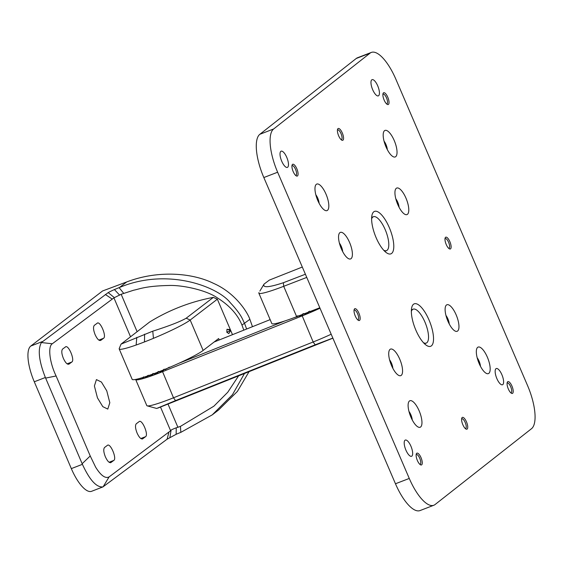 <?xml version="1.0" encoding="UTF-8"?>
<svg xmlns="http://www.w3.org/2000/svg" width="563" height="563" viewBox="0 0 563 563"><rect width="100%" height="100%" fill="white"/><g stroke="black" fill="none" stroke-linecap="round" stroke-linejoin="round"><path stroke-width="0.84" d="M371.32 52.429L357.519 57.75A37.925 13.35 68.9 0 0 356.252 58.475L259.846 134.29A37.925 13.35 68.9 0 0 263.836 177.542L395.465 483.765A37.925 13.35 68.9 0 0 420.026 510.571L433.827 505.25A37.925 13.35 -111.1 0 1 409.273 478.444L277.636 172.222A37.925 13.35 -111.1 0 1 273.646 128.969L370.06 53.154A37.925 13.35 -111.1 0 1 371.32 52.429A37.925 13.35 -111.1 0 1 395.873 79.235L527.51 385.458A37.925 13.35 -111.1 0 1 531.5 428.71L435.086 504.525A37.925 13.35 -111.1 0 1 433.827 505.25M359.581 320.382A6.32 2.224 -111.1 0 1 358.42 320.368A6.32 2.224 -111.1 0 1 355.021 315.4A6.32 2.224 -111.1 0 1 354.211 309.439A6.32 2.224 -111.1 0 1 354.613 308.827A6.32 2.224 -111.1 0 1 358.912 313.176A6.32 2.224 -111.1 0 1 359.581 320.382M297.489 175.938A6.32 2.224 -111.1 0 1 296.328 175.923A6.32 2.224 -111.1 0 1 292.929 170.962A6.32 2.224 -111.1 0 1 292.12 164.994A6.32 2.224 -111.1 0 1 292.521 164.382A6.32 2.224 -111.1 0 1 296.821 168.731A6.32 2.224 -111.1 0 1 297.489 175.938M467.149 429.062A6.32 2.224 -111.1 0 1 465.988 429.048A6.32 2.224 -111.1 0 1 462.589 424.087A6.32 2.224 -111.1 0 1 461.78 418.119A6.32 2.224 -111.1 0 1 462.181 417.507A6.32 2.224 -111.1 0 1 466.481 421.856A6.32 2.224 -111.1 0 1 467.149 429.062M342.966 140.173A6.32 2.224 -111.1 0 1 341.804 140.166A6.32 2.224 -111.1 0 1 338.405 135.197A6.32 2.224 -111.1 0 1 337.596 129.23A6.32 2.224 -111.1 0 1 337.997 128.617A6.32 2.224 -111.1 0 1 342.297 132.967A6.32 2.224 -111.1 0 1 342.966 140.173M512.626 393.298A6.32 2.224 -111.1 0 1 511.464 393.284A6.32 2.224 -111.1 0 1 508.065 388.322A6.32 2.224 -111.1 0 1 507.256 382.354A6.32 2.224 -111.1 0 1 507.657 381.742A6.32 2.224 -111.1 0 1 511.957 386.091A6.32 2.224 -111.1 0 1 512.626 393.298M450.534 248.853A6.32 2.224 -111.1 0 1 449.373 248.846A6.32 2.224 -111.1 0 1 445.973 243.878A6.32 2.224 -111.1 0 1 445.164 237.91A6.32 2.224 -111.1 0 1 445.565 237.297A6.32 2.224 -111.1 0 1 449.865 241.647A6.32 2.224 -111.1 0 1 450.534 248.853M388.442 104.408A6.32 2.224 -111.1 0 1 387.281 104.401A6.32 2.224 -111.1 0 1 383.882 99.433A6.32 2.224 -111.1 0 1 383.072 93.472A6.32 2.224 -111.1 0 1 383.473 92.853A6.32 2.224 -111.1 0 1 387.773 97.202A6.32 2.224 -111.1 0 1 388.442 104.408M421.673 464.827A6.32 2.224 -111.1 0 1 420.512 464.813A6.32 2.224 -111.1 0 1 417.113 459.844A6.32 2.224 -111.1 0 1 416.303 453.884A6.32 2.224 -111.1 0 1 416.704 453.271A6.32 2.224 -111.1 0 1 421.004 457.613A6.32 2.224 -111.1 0 1 421.673 464.827M420.624 426.993A14.223 5.004 -111.1 0 1 418.02 426.965A14.223 5.004 -111.1 0 1 410.364 415.797A14.223 5.004 -111.1 0 1 408.541 402.376A14.223 5.004 -111.1 0 1 409.449 400.997A14.223 5.004 -111.1 0 1 419.125 410.779A14.223 5.004 -111.1 0 1 420.624 426.993M327.483 210.33A14.223 5.004 -111.1 0 1 324.879 210.302A14.223 5.004 -111.1 0 1 317.222 199.133A14.223 5.004 -111.1 0 1 315.4 185.713A14.223 5.004 -111.1 0 1 316.307 184.333A14.223 5.004 -111.1 0 1 325.991 194.108A14.223 5.004 -111.1 0 1 327.483 210.33M395.698 156.683A14.223 5.004 -111.1 0 1 393.094 156.662A14.223 5.004 -111.1 0 1 385.437 145.486A14.223 5.004 -111.1 0 1 383.614 132.066A14.223 5.004 -111.1 0 1 384.522 130.686A14.223 5.004 -111.1 0 1 394.206 140.469A14.223 5.004 -111.1 0 1 395.698 156.683M488.839 373.353A14.223 5.004 -111.1 0 1 486.235 373.325A14.223 5.004 -111.1 0 1 478.578 362.15A14.223 5.004 -111.1 0 1 476.755 348.729A14.223 5.004 -111.1 0 1 477.663 347.35A14.223 5.004 -111.1 0 1 487.34 357.132A14.223 5.004 -111.1 0 1 488.839 373.353M413.502 304.259A22.759 8.009 -111.1 0 1 428.992 319.911A22.759 8.009 -111.1 0 1 431.385 345.865A22.759 8.009 -111.1 0 1 427.218 345.823A22.759 8.009 -111.1 0 1 414.966 327.94A22.759 8.009 -111.1 0 1 412.046 306.469A22.759 8.009 -111.1 0 1 413.502 304.259M373.762 211.822A22.759 8.009 -111.1 0 1 389.251 227.466A22.759 8.009 -111.1 0 1 391.644 253.42A22.759 8.009 -111.1 0 1 387.478 253.378A22.759 8.009 -111.1 0 1 375.232 235.496A22.759 8.009 -111.1 0 1 372.312 214.024A22.759 8.009 -111.1 0 1 373.762 211.822M405.015 440.231A8.691 3.061 68.9 0 0 405.747 449.717A8.691 3.061 68.9 0 0 411.56 456.29A8.691 3.061 68.9 0 0 411.849 456.121A8.691 3.061 68.9 0 0 411.11 446.642A8.691 3.061 68.9 0 0 405.304 440.069A8.691 3.061 68.9 0 0 405.015 440.231M280.831 151.348A8.691 3.061 68.9 0 0 281.563 160.828A8.691 3.061 68.9 0 0 287.369 167.401A8.691 3.061 68.9 0 0 287.665 167.239A8.691 3.061 68.9 0 0 286.926 157.753A8.691 3.061 68.9 0 0 281.12 151.18A8.691 3.061 68.9 0 0 280.831 151.348M371.784 79.819A8.691 3.061 68.9 0 0 372.516 89.299A8.691 3.061 68.9 0 0 378.329 95.879A8.691 3.061 68.9 0 0 378.618 95.71A8.691 3.061 68.9 0 0 377.879 86.23A8.691 3.061 68.9 0 0 372.073 79.657A8.691 3.061 68.9 0 0 371.784 79.819M495.968 368.709A8.691 3.061 68.9 0 0 496.7 378.188A8.691 3.061 68.9 0 0 502.513 384.761A8.691 3.061 68.9 0 0 502.801 384.599A8.691 3.061 68.9 0 0 502.062 375.12A8.691 3.061 68.9 0 0 496.256 368.54A8.691 3.061 68.9 0 0 495.968 368.709M390.053 349.37A14.223 5.004 -111.1 0 1 399.737 359.152A14.223 5.004 -111.1 0 1 401.229 375.373A14.223 5.004 -111.1 0 1 398.625 375.345A14.223 5.004 -111.1 0 1 390.968 364.17A14.223 5.004 -111.1 0 1 389.146 350.749A14.223 5.004 -111.1 0 1 390.053 349.37M339.883 232.66A14.223 5.004 -111.1 0 1 349.567 242.442A14.223 5.004 -111.1 0 1 351.059 258.663A14.223 5.004 -111.1 0 1 348.455 258.635A14.223 5.004 -111.1 0 1 340.798 247.46A14.223 5.004 -111.1 0 1 338.975 234.039A14.223 5.004 -111.1 0 1 339.883 232.66M396.275 188.316A14.223 5.004 -111.1 0 1 405.958 198.099A14.223 5.004 -111.1 0 1 407.45 214.313A14.223 5.004 -111.1 0 1 404.846 214.292A14.223 5.004 -111.1 0 1 397.189 203.116A14.223 5.004 -111.1 0 1 395.367 189.696A14.223 5.004 -111.1 0 1 396.275 188.316M446.445 305.026A14.223 5.004 -111.1 0 1 456.129 314.808A14.223 5.004 -111.1 0 1 457.62 331.023A14.223 5.004 -111.1 0 1 455.017 331.002A14.223 5.004 -111.1 0 1 447.36 319.826A14.223 5.004 -111.1 0 1 445.537 306.406A14.223 5.004 -111.1 0 1 446.445 305.026M357.758 319.883A5.215 1.837 68.9 0 0 358.005 319.84A5.215 1.837 68.9 0 0 358.181 319.742A5.215 1.837 68.9 0 0 357.737 314.055A5.215 1.837 68.9 0 0 354.254 310.107A5.215 1.837 68.9 0 0 354.078 310.206A5.215 1.837 68.9 0 0 354.043 310.241M295.666 175.445A5.215 1.837 68.9 0 0 295.913 175.396A5.215 1.837 68.9 0 0 296.089 175.297A5.215 1.837 68.9 0 0 295.645 169.611A5.215 1.837 68.9 0 0 292.162 165.663A5.215 1.837 68.9 0 0 291.986 165.768A5.215 1.837 68.9 0 0 291.951 165.796M465.327 428.57A5.215 1.837 68.9 0 0 465.573 428.52A5.215 1.837 68.9 0 0 465.749 428.422A5.215 1.837 68.9 0 0 465.305 422.736A5.215 1.837 68.9 0 0 461.822 418.788A5.215 1.837 68.9 0 0 461.646 418.886A5.215 1.837 68.9 0 0 461.611 418.921M341.143 139.68A5.215 1.837 68.9 0 0 341.389 139.638A5.215 1.837 68.9 0 0 341.565 139.533A5.215 1.837 68.9 0 0 341.122 133.846A5.215 1.837 68.9 0 0 337.638 129.905A5.215 1.837 68.9 0 0 337.462 130.004A5.215 1.837 68.9 0 0 337.427 130.032M510.803 392.805A5.215 1.837 68.9 0 0 511.049 392.756A5.215 1.837 68.9 0 0 511.225 392.657A5.215 1.837 68.9 0 0 510.782 386.971A5.215 1.837 68.9 0 0 507.298 383.03A5.215 1.837 68.9 0 0 507.122 383.129A5.215 1.837 68.9 0 0 507.087 383.157M448.711 248.36A5.215 1.837 68.9 0 0 448.957 248.318A5.215 1.837 68.9 0 0 449.133 248.22A5.215 1.837 68.9 0 0 448.69 242.526A5.215 1.837 68.9 0 0 445.206 238.585A5.215 1.837 68.9 0 0 445.03 238.684A5.215 1.837 68.9 0 0 444.995 238.719M386.619 103.916A5.215 1.837 68.9 0 0 386.865 103.873A5.215 1.837 68.9 0 0 387.041 103.775A5.215 1.837 68.9 0 0 386.598 98.082A5.215 1.837 68.9 0 0 383.114 94.141A5.215 1.837 68.9 0 0 382.939 94.239A5.215 1.837 68.9 0 0 382.903 94.274M419.85 464.327A5.215 1.837 68.9 0 0 420.097 464.285A5.215 1.837 68.9 0 0 420.272 464.186A5.215 1.837 68.9 0 0 419.829 458.5A5.215 1.837 68.9 0 0 416.346 454.552A5.215 1.837 68.9 0 0 416.17 454.651A5.215 1.837 68.9 0 0 416.134 454.686M412.257 419.97A7.108 2.505 68.9 0 0 408.963 411.433M319.115 203.299A7.108 2.505 68.9 0 0 315.829 194.77M387.33 149.659A7.108 2.505 68.9 0 0 384.043 141.123M480.471 366.323A7.108 2.505 68.9 0 0 477.178 357.786M411.356 311.339A18.171 6.397 -111.1 0 1 412.538 309.516A18.171 6.397 -111.1 0 1 413.143 309.171L411.905 309.65A18.171 6.397 68.9 0 0 411.405 309.917M413.143 309.171A18.171 6.397 -111.1 0 1 425.29 322.916A18.171 6.397 -111.1 0 1 426.824 342.74A18.171 6.397 -111.1 0 1 426.219 343.085A18.171 6.397 -111.1 0 1 423.432 342.67M424.425 343.697A18.171 6.397 68.9 0 0 424.974 343.564L426.219 343.085M371.664 217.473A18.171 6.397 -111.1 0 1 372.164 217.205L373.403 216.727A18.171 6.397 -111.1 0 1 385.549 230.471A18.171 6.397 -111.1 0 1 387.084 250.296A18.171 6.397 -111.1 0 1 386.478 250.641A18.171 6.397 -111.1 0 1 383.699 250.225M371.622 218.894A18.171 6.397 -111.1 0 1 372.805 217.072A18.171 6.397 -111.1 0 1 373.403 216.727M386.478 250.641L385.233 251.119A18.171 6.397 -111.1 0 1 384.684 251.253M392.861 368.343A7.108 2.505 68.9 0 0 389.575 359.806M342.691 251.633A7.108 2.505 68.9 0 0 339.405 243.096M399.083 207.29A7.108 2.505 68.9 0 0 395.796 198.753M449.253 323.999A7.108 2.505 68.9 0 0 445.966 315.463M305.399 274.23L283.386 282.717L283.703 286.307A39.509 3.688 156.9 0 1 258.853 293.154A39.509 3.688 156.9 0 1 258.91 292.683A39.509 3.688 156.9 0 1 258.966 292.591L258.91 292.683M306.765 277.411L283.703 286.307L296.666 316.695A39.509 3.688 156.9 0 1 284.801 320.973A39.509 3.688 156.9 0 1 271.816 323.542L258.853 293.154M319.812 307.771L296.666 316.695M302.303 267.038L269.339 280.107L264.04 284.104L259.881 291.064M264.04 284.104C262.421 287.974 268.868 287.51 283.386 282.717M219.239 339.968L218.634 338.546L203.144 350.432A39.509 3.688 156.9 0 1 178.992 363.248A39.509 3.688 156.9 0 1 132.164 379.335L119.201 348.947A39.509 3.688 156.9 0 1 119.222 348.56A39.509 3.688 156.9 0 1 119.236 348.532M214.123 342.008L270.149 319.629M284.801 320.973L178.992 363.248M232.491 334.668L217.353 299.192L190.181 320.037A39.509 3.688 156.9 0 1 153.446 338.335A39.509 3.688 156.9 0 1 144.48 341.931A39.509 3.688 156.9 0 1 136.147 345.02A39.509 3.688 156.9 0 1 119.201 348.947M164.48 369.194L165.177 369.602L169.357 367.16M294.787 317.412L297.264 316.709L297.123 316.181M297.51 315.892L297.264 316.709M298.024 315.829L298.833 316.202L301.881 315.076A35.553 3.322 -23.1 0 0 302.817 314.703L302.774 313.95M320.009 308.221A36.349 3.392 156.9 0 1 302.042 315.942L162.39 371.735A36.349 3.392 156.9 0 1 135.69 379.546A36.349 3.392 156.9 0 1 135.662 379.42M158.773 371.474L159.66 371.89A35.553 3.322 156.9 0 0 162.228 370.869L163.566 370.32L163.742 369.335M309.544 311.142L310.206 311.635A35.553 3.322 -23.1 0 0 313.457 310.227M303.717 313.57L304.499 314.02A35.553 3.322 -23.1 0 0 308.503 312.352L308.594 311.543M303.014 313.697L302.817 314.703M153.361 373.515L154.339 373.902A35.553 3.322 156.9 0 0 158.034 372.516L158.33 371.474M148.407 375.268L149.462 375.641A35.553 3.322 156.9 0 0 152.833 374.451L153.213 373.389M144.754 376.9L145.17 377.034A35.553 3.322 156.9 0 0 148.118 376.091L148.273 375.704M141.341 377.97L141.602 378.055A35.553 3.322 156.9 0 0 144.029 377.379L144.156 377.09M139.005 378.632A35.553 3.322 156.9 0 0 140.694 378.28L140.757 378.139M163.566 370.32L163.53 369.581M135.69 379.546L146.802 405.592A36.349 3.392 -23.1 0 0 146.852 405.677A36.349 3.392 -23.1 0 0 147.189 405.86A36.349 3.392 -23.1 0 0 173.503 397.788L313.155 341.987A36.349 3.392 -23.1 0 0 331.192 334.232M162.228 370.869L173.503 397.788L175.529 400.603L315.181 344.809L313.155 341.987L301.881 315.076M175.529 400.603L156.697 408.456L147.196 405.86M332.846 338.089L315.181 344.809M313.162 346.055L323.289 342.008M332.881 338.173L183.637 397.802M173.51 401.848L183.601 397.816M183.608 397.809L157.851 408.098M144.029 377.379L143.431 376.865M148.118 376.091L147.654 375.521M152.833 374.451L152.517 373.825M158.034 372.516L157.865 371.826M230.316 329.58L226.959 329.278L226.833 332.254L228.81 333.62L230.661 330.375L226.959 329.278M180.441 426.388L176.247 427.796L176.156 434.298A11.063 1.035 156.9 0 1 180.829 432.363L180.441 426.388L213.912 406.162L227.748 392.27L238.606 375.838M130.496 336.695L113.93 297.862L121.165 294.266L133.748 290.184C139.265 289.171 145.099 285.983 169.09 285.476C182.63 284.984 206.354 290.205 217.262 297.799C229.5 305.47 237.727 314.562 241.956 325.076L243.814 330.143M217.353 299.192L213.349 297.37A210.576 197.022 -127.5 0 0 149.603 322.036L121.045 344.12L152.77 331.171C168.999 325.991 180.139 321.677 186.177 318.215L190.181 320.037L203.144 350.432M246.622 329.024L244.56 323.401C242.639 320.115 242.343 315.576 230.323 302.753C218.219 286.982 167.823 267.115 119.462 287.503L119.103 287.644A11.063 1.027 -23.1 0 0 114.423 289.579A11.063 1.035 -23.1 0 0 108.195 292.598L41.388 342.543C37.608 349.496 38.938 361.143 45.371 377.491L34.287 381.784A31.605 10.76 68.8 0 1 30.789 346.048L102.579 290.965L126.71 281.943C158.21 269.888 192.518 272.942 213.56 283.372C235.369 292.929 247.502 312.254 249.873 319.327L252.47 326.688M34.287 381.784L71.325 468.613L82.409 464.327L45.631 378.097L56.11 375.978L90.228 455.967L95.633 467.163C100.861 475.559 105.351 478.81 109.095 476.917L170.617 430.758C170.308 430.343 172.179 429.358 176.247 427.796M180.829 432.363L212.244 414.868L232.47 394.691L244.476 373.494M249.057 371.664L237.389 391.426L218.613 409.977L212.244 414.868M249.873 319.327L241.956 325.076M82.409 464.327C89.665 480.063 96.512 487.586 102.959 486.896L167.091 439.196L176.156 434.298M71.325 468.613A31.605 10.76 68.8 0 0 91.579 491.302L103.099 486.84L109.095 476.917M113.93 297.862L52.303 343.768C47.609 346.604 49.741 362.987 56.11 375.978M142.193 438.999L142.735 438.795C141.067 439.45 139.188 437.542 137.098 433.081C135.289 428.401 135.029 425.29 136.309 423.742L139.11 421.645C142.024 418.802 148.878 434.875 145.536 436.698L142.474 438.936M110.454 462.73L110.995 462.519C109.328 463.173 107.456 461.266 105.358 456.804C103.55 452.124 103.289 449.014 104.577 447.465L107.378 445.375C110.285 442.525 117.139 458.599 113.796 460.421L110.742 462.659M97.139 323.239C100.045 320.389 106.9 336.463 103.557 338.286L100.756 340.383C99.095 341.037 97.216 339.13 95.119 334.668C93.31 329.988 93.05 326.878 94.338 325.33L97.392 323.092M65.399 346.963C68.306 344.113 75.16 360.186 71.818 362.016L69.017 364.106C67.356 364.761 65.477 362.861 63.38 358.392C61.578 353.719 61.318 350.601 62.599 349.053L65.66 346.815M106.773 390.856L109.813 402.728L107.786 409.09L102.79 406.641L97.441 397.83L94.394 385.958L96.428 379.596L101.424 382.045L106.773 390.856M90.228 455.967L82.149 463.722M45.631 378.097L45.371 377.491M213.349 297.37L186.177 318.215M226.833 332.254L230.661 330.375M395.465 483.765L409.273 478.444M277.636 172.222L263.836 177.542M259.846 134.29L273.646 128.969M370.06 53.154L356.252 58.475M121.165 294.266L137.098 331.628M167.992 404.051L177.95 427.401M119.103 287.644L123.691 293.337M119.673 295.16L114.423 289.579M170.617 430.758L160.504 407.042M119.462 287.503L126.71 281.943M30.789 346.048L42.359 341.572M108.195 292.598L114.205 297.496M169.92 437.317L170.997 430.646M167.091 439.196L168.935 432.187M41.388 342.543L52.303 343.768M105.358 294.477L112.143 299.037M145.536 436.698L140.827 438.521M113.796 460.421L109.088 462.244M103.557 338.286L98.849 340.108M71.818 362.016L67.117 363.832M152.77 331.171L153.446 338.335M144.473 341.931L144.607 334.162M136.147 345.02L136.781 337.35M121.045 344.12L119.222 348.56"/></g></svg>
